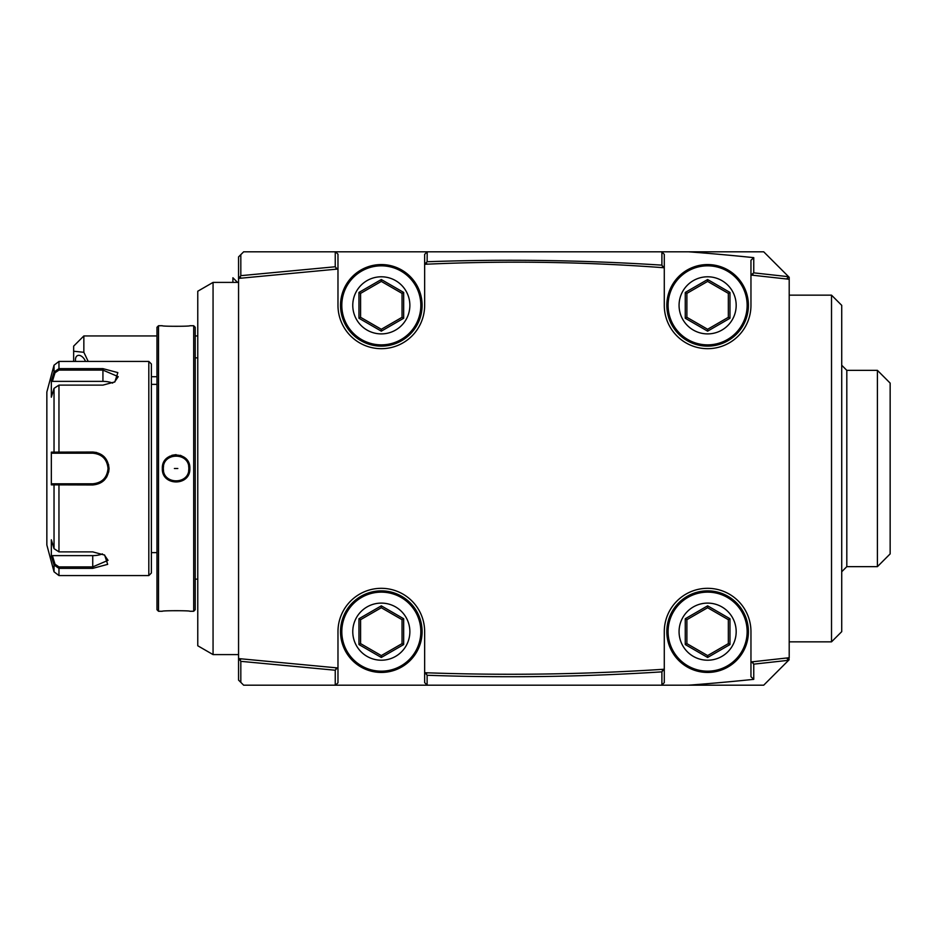 <?xml version="1.0" encoding="UTF-8"?>
<svg xmlns="http://www.w3.org/2000/svg" width="937" height="937" viewBox="0 0 937 937"><rect width="100%" height="100%" fill="white"/><g stroke="black" fill="none" stroke-linecap="round" stroke-linejoin="round"><path stroke-width="1.41" d="M148.819 468.5L148.819 361.436L151.372 363.978L151.372 573.022L148.819 575.564L148.819 468.5M108.669 464.916L104.23 456.799M96.71 452.524L92.974 452.032M52.39 555.629L51.336 556.156L54.03 564.999L51.336 556.156L51.336 539.794L54.03 548.649L54.03 484.862L51.336 484.862L51.336 452.138L92.74 452.032C102.59 452.958 108.024 458.451 109.055 468.5C108.036 478.538 102.601 484.031 92.74 484.968L54.03 484.862L55.014 483.797L52.39 483.797L92.74 483.797L58.961 483.797L58.961 551.881L92.74 551.881L104.663 555.091L107.673 564.355L92.74 568.361L58.961 568.361L54.03 564.999L55.014 564.25L52.39 555.629L92.74 555.629A15.297 7.648 0 0 0 102.438 553.896M102.929 385.119L58.961 385.119L54.03 388.351L51.336 397.206L51.336 380.844L54.03 372.001L58.961 368.639L102.929 368.639L117.839 372.61L114.864 381.909L102.929 385.119M148.819 361.436L58.961 361.436L58.961 368.639L54.03 372.001L55.014 372.75L58.961 370.103L102.929 370.103L118.226 376.662L114.478 382.144M54.03 388.351L54.03 452.138L55.014 453.203L92.74 453.203C102.016 454.105 107.111 459.212 108.036 468.5C107.111 477.788 102.016 482.883 92.74 483.797L94.028 483.738M104.241 480.189L106.9 476.675M108.669 472.072L109.055 468.699M54.03 548.649L58.961 551.881M104.265 554.845L108.036 560.338L92.74 566.897L58.961 566.897L55.014 564.25M54.03 571.793L54.03 564.999L58.961 568.361L58.961 575.564L54.03 571.793L46.85 544.983L46.85 392.017L54.03 365.207L54.03 372.001L51.336 380.844L52.39 381.371L55.014 372.75M74.632 483.797L92.74 483.797A15.297 15.297 0 0 0 94.204 483.726A15.297 15.297 0 0 1 92.74 483.797L71.833 483.797M94.204 453.274L92.74 453.203A15.297 15.297 0 0 1 94.028 453.262A15.297 15.297 0 0 0 92.74 453.203L58.961 453.203L58.961 385.119M52.39 381.371L102.929 381.371A15.297 7.648 180 0 1 112.639 383.104M52.39 453.203L55.014 453.203L52.39 453.203L51.336 452.138M55.541 453.203L57.696 453.203M95.972 453.555A15.297 15.297 0 0 1 96.675 453.719A15.297 15.297 0 0 0 95.972 453.555M105.986 460.863A15.297 15.297 0 0 1 106.431 461.695A15.297 15.297 0 0 0 105.986 460.863M107.989 467.364A15.297 15.297 0 0 1 107.989 469.636A15.297 15.297 0 0 0 107.989 467.364M106.42 475.34A15.297 15.297 0 0 1 105.986 476.137A15.297 15.297 0 0 0 106.42 475.34M96.675 483.281A15.297 15.297 0 0 1 95.961 483.457A15.297 15.297 0 0 0 96.675 483.281M55.541 483.797L57.696 483.797M51.336 484.862L52.39 483.797M71.833 453.203L92.74 453.203L92.74 452.032M158.505 325.736L158.505 611.264L156.983 609.729L156.983 327.271L158.505 325.736L162.335 325.736C161.539 326.474 190.598 326.474 189.86 325.736L193.69 325.736L195.212 327.271L195.212 609.729L193.69 611.264L193.69 325.736M183.863 479.955L186.967 477.003M189.368 472.189L189.86 468.5C190.644 486.408 161.562 486.408 162.335 468.5C161.562 450.592 190.633 450.592 189.86 468.5L188.841 468.5C189.625 484.944 162.57 484.944 163.354 468.5C162.57 452.056 189.625 452.056 188.841 468.5A12.743 12.743 0 0 1 188.642 470.749M158.505 611.264L162.335 611.264C161.597 610.526 190.656 610.526 189.86 611.264L193.69 611.264M183.863 457.045L180.361 455.312M176.097 454.632L171.869 455.3M169.656 456.249L165.591 459.528M197.766 468.5L197.766 645.769L213.062 654.6L213.062 282.4L197.766 291.231L197.766 468.5M238.56 278.418L238.56 658.582L337.976 667.976L337.976 631.655A43.336 43.336 0 0 1 381.312 588.319A43.336 43.336 0 0 1 424.648 631.655L424.648 672.707L427.202 672.801C505.43 675.554 583.61 674.417 661.733 669.393L664.286 669.229L664.286 631.655A43.336 43.336 0 0 1 707.622 588.319A43.336 43.336 0 0 1 750.959 631.655L750.959 661.955L789.2 657.727L789.2 279.273L750.959 275.045L750.959 305.345A43.336 43.336 0 0 1 707.622 348.681A43.336 43.336 0 0 1 664.286 305.345L664.286 267.771L661.756 267.584C583.634 261.786 505.453 260.65 427.19 264.175L424.648 264.293L424.648 305.345A43.336 43.336 0 0 1 381.312 348.681A43.336 43.336 0 0 1 337.976 305.345L337.976 269.024L238.56 278.418L238.56 256.914L240.821 254.641L240.821 275.665L240.013 276.825L241.114 278.137M238.56 658.887L241.102 658.887L240.013 660.175L238.56 658.887L238.56 680.086L240.821 682.359L240.821 661.335L240.013 660.175M688.543 251.807L763.702 251.807L789.2 277.305L789.2 279.273L786.647 278.968L788.591 276.708L753.758 272.854L750.959 275.045L750.959 260.275L753.758 257.652A2533.636 2447.303 -90 0 0 688.543 251.807L427.202 251.807L427.12 261.739L424.648 264.293L424.648 254.36L427.12 251.901M751.298 275.08L753.512 275.302L752.692 274.154M789.2 657.727L788.591 660.292L786.647 658.02L789.2 657.727M688.543 685.193A2533.636 2447.303 -90 0 0 753.758 679.348L753.758 664.146L788.591 660.292L763.702 685.193L661.733 685.193L664.286 682.64L664.286 669.229L661.733 669.393L662.764 670.658L664.286 669.393M789.2 659.695L785.991 662.904M783.543 665.352L781.235 667.659M779.01 669.885L776.832 672.063M774.641 674.253L772.451 676.444M772.451 260.556L774.641 262.747M776.832 264.937L779.01 267.115M781.235 269.341L783.543 271.648M785.991 274.096L789.2 277.305M427.202 251.807L243.655 251.807L240.821 254.641M753.758 272.854L753.758 257.652M664.286 267.771L662.764 266.342L661.756 267.584L664.286 267.771M661.733 251.807L664.286 254.36L664.286 267.607M427.19 264.175L426.218 262.946M661.897 251.971L661.897 265.148C583.681 260.123 505.43 258.987 427.12 261.739M661.897 265.148L662.764 266.342M425.995 264.234L424.637 264.257M335.516 251.807L337.976 254.185L337.976 269.024M337.73 269.048L336.278 268.041L335.423 269.224M335.247 251.807L335.247 266.764L240.821 275.665M335.247 266.764L336.278 268.041M238.56 278.113L240.013 276.825M425.925 672.754L424.637 672.743L424.648 682.64L427.202 685.193L661.733 685.193M427.202 685.193L243.655 685.193L240.821 682.359M337.73 667.952L335.423 667.788L336.278 668.959L337.976 667.976L337.976 682.815L335.516 685.193M240.821 661.335L335.247 670.236L336.278 668.959M335.247 670.236L335.247 685.193M424.637 672.743L426.218 674.054L427.202 672.801M427.12 685.099L427.12 675.261C505.43 678.013 583.681 676.877 661.897 671.852L662.764 670.658M427.12 675.261L426.218 674.054M753.758 679.348L750.959 676.725L750.959 661.955L753.512 661.698L752.692 662.846L751.298 661.92M753.758 664.146L752.692 662.846M661.897 671.852L661.897 685.029M831.517 641.845L841.719 631.655L841.719 305.345L831.517 295.155L831.517 641.845L789.2 641.845M841.719 571.746L846.814 566.651L846.814 370.349L841.719 365.254M877.407 468.5L877.407 566.651L890.15 553.896L890.15 383.104L877.407 370.349L877.407 468.5M83.85 335.938L83.85 352.3L73.648 351.234L73.648 346.14L83.85 335.938L156.983 335.938M73.648 361.436L73.648 351.234M88.207 361.436L83.85 352.3M75.616 361.436A7.648 4.685 63.4 0 1 75.452 359.785A7.648 4.685 63.4 0 1 77.443 355.65A7.648 4.685 63.4 0 1 85.513 361.436M232.903 282.4L232.903 277.762L237.541 282.4M162.335 468.5L163.354 468.5A12.743 12.743 0 0 0 163.553 470.772M163.354 468.5A12.743 12.743 0 0 1 163.553 466.239M188.642 466.228A12.743 12.743 0 0 1 188.841 468.5M177.819 468.5L174.387 468.5L177.819 468.5M381.312 590.86A40.783 40.783 0 0 0 340.529 631.655A40.783 40.783 0 0 0 381.312 672.438A40.783 40.783 0 0 0 422.107 631.655A40.783 40.783 0 0 0 381.312 590.86A40.783 40.783 0 0 1 422.107 631.655A40.783 40.783 0 0 1 381.312 672.438A40.783 40.783 0 0 1 340.529 631.655A40.783 40.783 0 0 1 381.312 590.86M358.953 644.562L381.312 657.469L403.671 644.562L403.671 618.748L381.312 605.841L358.953 618.748L358.953 644.562L360.593 643.625L381.312 655.584L402.043 643.625L402.043 619.685L381.312 607.726L360.593 619.685L360.593 643.625L381.312 655.584L402.043 643.625L402.043 619.685L381.312 607.726L360.593 619.685L360.593 643.625M381.312 657.469L381.312 655.584M358.953 618.748L360.593 619.685M381.312 605.841L381.312 607.726M403.671 618.748L402.043 619.685M403.671 644.562L402.043 643.625M381.312 264.562A40.783 40.783 0 0 0 340.529 305.345A40.783 40.783 0 0 0 381.312 346.14A40.783 40.783 0 0 0 422.107 305.345A40.783 40.783 0 0 0 381.312 264.562A40.783 40.783 0 0 1 422.107 305.345A40.783 40.783 0 0 1 381.312 346.14A40.783 40.783 0 0 1 340.529 305.345A40.783 40.783 0 0 1 381.312 264.562M358.953 318.252L381.312 331.159L403.671 318.252L403.671 292.438L381.312 279.531L358.953 292.438L358.953 318.252L360.593 317.315L381.312 329.274L402.043 317.315L402.043 293.375L381.312 281.416L360.593 293.375L360.593 317.315L381.312 329.274L402.043 317.315L402.043 293.375L381.312 281.416L360.593 293.375L360.593 317.315M381.312 331.159L381.312 329.274M358.953 292.438L360.593 293.375M381.312 279.531L381.312 281.416M403.671 292.438L402.043 293.375M403.671 318.252L402.043 317.315M707.622 590.86A40.783 40.783 0 0 0 666.828 631.655A40.783 40.783 0 0 0 707.622 672.438A40.783 40.783 0 0 0 748.405 631.655A40.783 40.783 0 0 0 707.622 590.86A40.783 40.783 0 0 1 748.405 631.655A40.783 40.783 0 0 1 707.622 672.438A40.783 40.783 0 0 1 666.828 631.655A40.783 40.783 0 0 1 707.622 590.86M685.263 644.562L707.622 657.469L729.982 644.562L729.982 618.748L707.622 605.841L685.263 618.748L685.263 644.562L686.891 643.625L707.622 655.584L728.342 643.625L728.342 619.685L707.622 607.726L686.891 619.685L686.891 643.625L707.622 655.584L728.342 643.625L728.342 619.685L707.622 607.726L686.891 619.685L686.891 643.625M707.622 657.469L707.622 655.584M685.263 618.748L686.891 619.685M707.622 605.841L707.622 607.726M729.982 618.748L728.342 619.685M729.982 644.562L728.342 643.625M707.622 264.562A40.783 40.783 0 0 0 666.828 305.345A40.783 40.783 0 0 0 707.622 346.14A40.783 40.783 0 0 0 748.405 305.345A40.783 40.783 0 0 0 707.622 264.562A40.783 40.783 0 0 1 748.405 305.345A40.783 40.783 0 0 1 707.622 346.14A40.783 40.783 0 0 1 666.828 305.345A40.783 40.783 0 0 1 707.622 264.562M685.263 318.252L707.622 331.159L729.982 318.252L729.982 292.438L707.622 279.531L685.263 292.438L685.263 318.252L686.891 317.315L707.622 329.274L728.342 317.315L728.342 293.375L707.622 281.416L686.891 293.375L686.891 317.315L707.622 329.274L728.342 317.315L728.342 293.375L707.622 281.416L686.891 293.375L686.891 317.315M707.622 331.159L707.622 329.274M685.263 292.438L686.891 293.375M707.622 279.531L707.622 281.416M729.982 292.438L728.342 293.375M729.982 318.252L728.342 317.315M58.961 368.639L58.961 370.103M102.929 368.639L102.929 381.371M109.055 468.5L108.036 468.5M92.74 484.968L92.74 483.797M92.74 568.361L92.74 555.629M58.961 568.361L58.961 566.897M381.312 603.1A28.555 28.555 0 0 1 409.867 631.655A28.555 28.555 0 0 1 381.312 660.21A28.555 28.555 0 0 1 352.769 631.655A28.555 28.555 0 0 1 381.312 603.1M381.312 592.137A39.518 39.518 0 0 0 341.806 631.655A39.518 39.518 0 0 0 381.312 671.173A39.518 39.518 0 0 0 420.83 631.655A39.518 39.518 0 0 0 381.312 592.137M381.312 276.79A28.555 28.555 0 0 1 409.867 305.345A28.555 28.555 0 0 1 381.312 333.9A28.555 28.555 0 0 1 352.769 305.345A28.555 28.555 0 0 1 381.312 276.79M381.312 265.827A39.518 39.518 0 0 0 341.806 305.345A39.518 39.518 0 0 0 381.312 344.863A39.518 39.518 0 0 0 420.83 305.345A39.518 39.518 0 0 0 381.312 265.827M707.622 603.1A28.555 28.555 0 0 1 736.177 631.655A28.555 28.555 0 0 1 707.622 660.21A28.555 28.555 0 0 1 679.067 631.655A28.555 28.555 0 0 1 707.622 603.1M707.622 592.137A39.518 39.518 0 0 0 668.104 631.655A39.518 39.518 0 0 0 707.622 671.173A39.518 39.518 0 0 0 747.14 631.655A39.518 39.518 0 0 0 707.622 592.137M707.622 276.79A28.555 28.555 0 0 1 736.177 305.345A28.555 28.555 0 0 1 707.622 333.9A28.555 28.555 0 0 1 679.067 305.345A28.555 28.555 0 0 1 707.622 276.79M707.622 265.827A39.518 39.518 0 0 0 668.104 305.345A39.518 39.518 0 0 0 707.622 344.863A39.518 39.518 0 0 0 747.14 305.345A39.518 39.518 0 0 0 707.622 265.827M58.961 361.436L54.03 365.207M148.819 575.564L58.961 575.564M156.983 384.369L151.372 384.369M195.212 357.864L197.766 357.864M195.212 579.136L197.766 579.136M238.56 282.4L213.062 282.4M238.56 654.6L213.062 654.6M831.517 295.155L789.2 295.155M846.814 566.651L877.407 566.651M877.407 370.349L846.814 370.349M195.212 335.938L197.766 335.938M156.983 376.721L151.372 376.721M156.983 552.631L151.372 552.631"/></g></svg>
